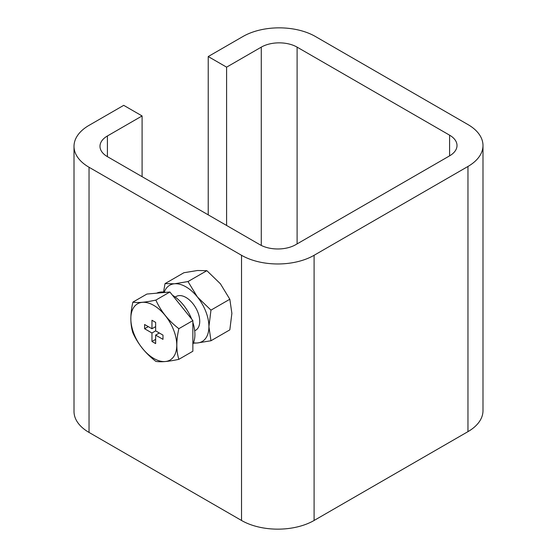 <?xml version="1.0" encoding="UTF-8"?>
<svg xmlns="http://www.w3.org/2000/svg" width="557" height="557" viewBox="0 0 557 557"><rect width="100%" height="100%" fill="white"/><g stroke="black" fill="none" stroke-linecap="round" stroke-linejoin="round"><path stroke-width="0.84" d="M163.542 292.056L165.039 283.617L174.466 283.778A32.48 18.75 60 0 1 185.954 286.855A32.48 18.75 60 0 1 197.436 297.034L210.971 310.131L229.832 299.241L231.879 313.368L229.832 329.862L210.971 340.752L197.436 342.966L193.321 343.168M164.259 292.147A32.48 18.75 60 0 1 174.466 283.778L188.001 281.563L197.436 297.034A32.48 18.75 60 0 1 208.917 326.625L210.971 340.752M175.218 297.069L176.207 296.491A19.488 11.251 60 0 1 185.954 297.459A19.488 11.251 60 0 1 198.682 314.628A19.488 11.251 60 0 1 195.695 330.245L194.706 330.816M172.503 295.266A32.153 18.562 60 0 1 191.699 319.147M192.861 322.392A32.153 18.562 60 0 1 192.861 344.149M153.802 305.417A32.48 18.75 60 0 1 176.764 345.187A32.48 18.75 60 0 1 153.802 358.45A32.48 18.75 60 0 1 130.832 318.674A32.48 18.75 60 0 1 153.802 305.417M178.853 359.335C168.513 361.577 160.855 362.259 155.869 361.389C145.53 353.437 137.864 343.906 132.879 332.794C130.185 324.153 130.185 313.939 132.879 302.138C137.83 303.015 145.488 302.333 155.869 300.091C160.813 311.154 168.479 320.686 178.853 328.686C176.158 340.431 176.158 350.652 178.853 359.335L192.861 351.244L192.861 320.595L178.853 328.686M107.41 156.649A25.33 14.628 180 0 1 99.988 146.31A25.33 14.628 180 0 1 107.41 135.971L107.41 156.649L259.896 244.69A25.33 14.628 180 0 0 295.725 244.69L449.59 155.856L449.59 135.17A25.33 14.628 180 0 1 457.012 145.516A25.33 14.628 180 0 1 449.59 155.856M482.989 145.516L482.989 410.69A51.314 29.625 180 0 1 467.964 431.64L314.092 520.475A51.314 29.625 180 0 1 241.529 520.475L89.036 432.434A51.314 29.625 180 0 1 74.011 411.484L74.011 146.31A51.314 29.625 0 0 0 89.036 167.26L241.529 255.294A51.314 29.625 0 0 0 314.092 255.294L467.964 166.459A51.314 29.625 0 0 0 482.989 145.516A51.314 29.625 0 0 0 467.964 124.566L315.471 36.525A51.314 29.625 0 0 0 242.908 36.525L208.227 56.549L226.602 67.153L261.275 47.136A25.33 14.628 180 0 1 297.104 47.136L449.59 135.17M107.41 135.971L142.091 115.947L123.717 105.343L89.036 125.36A51.314 29.625 0 0 0 74.011 146.31M208.227 56.549L208.227 214.856M226.602 225.467L226.602 67.153M142.091 176.673L142.091 115.947M165.039 283.617L183.901 272.728L197.436 270.514L206.863 270.674L220.398 283.778L229.832 299.241M206.863 270.674L188.001 281.563M210.971 310.131L208.917 326.625A32.48 18.75 60 0 1 197.436 342.966A32.48 18.75 60 0 1 193.488 342.771M156.649 293.184A32.153 18.562 60 0 1 165.547 292.383M132.879 302.138L146.888 294.054L169.878 292L192.861 320.595M155.869 300.091L169.878 292M151.964 341.476L151.964 332.995L144.611 328.748L144.611 324.508L151.964 328.748L151.964 320.261L155.64 322.385L155.64 330.872L162.985 335.112L162.985 339.359L155.64 335.112L155.64 343.599L151.964 341.476L155.64 339.359M155.18 326.896L155.64 327.161M144.611 328.748L148.287 326.625M155.64 330.872L151.964 332.995M158.849 332.724L158.849 333.26M159.309 332.995L155.64 335.112M155.64 326.625L151.964 328.748M467.964 166.459L467.964 431.64M261.275 245.428L261.275 47.136M297.104 47.136L297.104 243.896M89.036 432.434L89.036 167.26M241.529 255.294L241.529 520.475M314.092 520.475L314.092 255.294"/></g></svg>
